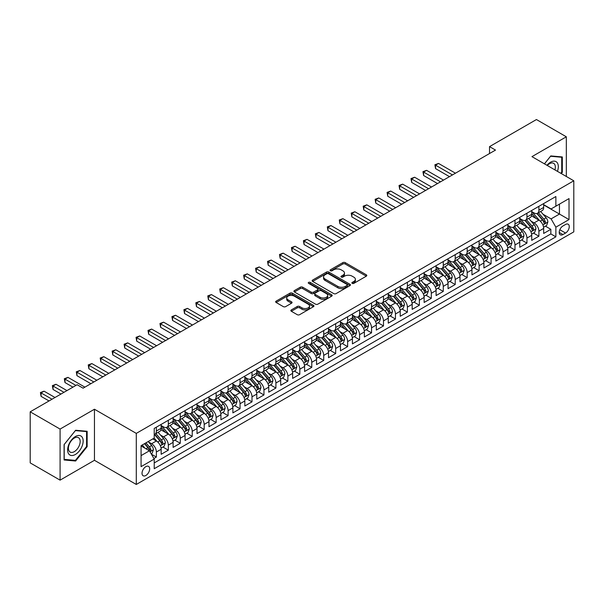 <?xml version="1.0" encoding="UTF-8"?>
<svg xmlns="http://www.w3.org/2000/svg" width="604" height="604" viewBox="0 0 604 604"><rect width="100%" height="100%" fill="white"/><g stroke="black" fill="none" stroke-linecap="round" stroke-linejoin="round"><path stroke-width="0.91" d="M352.207 283.367A1.163 0.672 0 0 0 353.853 283.367L366.318 276.171A1.661 0.959 0 0 0 366.802 275.492A1.661 0.959 0 0 0 366.318 274.812L345.201 262.619A1.661 0.959 0 0 0 342.853 262.619L330.388 269.822A1.163 0.672 0 0 0 330.048 270.298A1.163 0.672 0 0 0 330.388 270.766A1.163 0.672 0 0 0 332.026 270.766L333.642 269.837A5.308 3.065 0 0 1 341.154 269.837L342.913 270.856A5.308 3.065 0 0 1 344.469 273.023A5.308 3.065 0 0 1 342.913 275.19L341.298 276.119A1.163 0.672 0 0 0 340.958 276.594A1.163 0.672 0 0 0 341.298 277.07A1.163 0.672 0 0 0 342.944 277.07L344.552 276.134A5.308 3.065 0 0 1 352.064 276.134L353.823 277.153A5.308 3.065 0 0 1 355.378 279.32A5.308 3.065 0 0 1 353.823 281.487L352.207 282.423A1.163 0.672 0 0 0 351.868 282.891A1.163 0.672 0 0 0 352.207 283.367L352.207 282.423M145.851 475.484A5.413 3.126 120 0 0 149.384 470.72A5.413 3.126 120 0 0 148.561 466.386A5.413 3.126 120 0 0 145.851 466.65A5.413 3.126 120 0 0 142.317 471.422A5.413 3.126 120 0 0 143.148 475.756A5.413 3.126 120 0 0 145.851 475.484M291.339 309.905A1.661 0.959 0 0 0 290.856 310.584A1.661 0.959 0 0 0 291.339 311.264L297.266 314.684A1.661 0.959 0 0 0 299.614 314.684L313.461 306.689A1.661 0.959 0 0 0 313.944 306.009A1.661 0.959 0 0 0 313.461 305.337L292.336 293.144A1.661 0.959 0 0 0 289.995 293.144L276.149 301.132A1.661 0.959 0 0 0 275.658 301.811A1.661 0.959 0 0 0 276.149 302.491L283.306 306.621A1.661 0.959 0 0 0 285.654 306.621L291.573 303.2A1.661 0.959 0 0 0 292.064 302.521A1.661 0.959 0 0 0 291.573 301.849L288.025 299.795A4.439 2.559 0 0 1 286.726 297.983A4.439 2.559 0 0 1 289.467 295.613A4.439 2.559 0 0 1 294.307 296.171L308.206 304.197A4.439 2.559 0 0 1 309.512 306.009A4.439 2.559 0 0 1 306.772 308.38A4.439 2.559 0 0 1 301.932 307.821L299.614 306.485A1.661 0.959 0 0 0 297.266 306.485L291.339 309.905L291.339 311.264M94.45 409.233L60.083 429.074L30.2 411.822L30.2 462.891L60.083 480.142L94.45 460.301L136.293 484.461L136.293 433.385L94.45 409.233L94.45 460.301M566.326 176.481L566.326 136.798L531.958 156.64L573.8 180.792L136.293 433.385M566.326 136.798L536.443 119.539L489.527 146.629L489.527 153.529M30.2 411.822L77.116 384.733L83.095 388.183L495.499 150.079L489.527 146.629M333.755 293.612A1.661 0.959 0 0 0 336.103 293.612L349.95 285.624A1.661 0.959 0 0 0 350.441 284.945A1.661 0.959 0 0 0 349.95 284.265L328.833 272.072A1.661 0.959 0 0 0 326.485 272.072L312.638 280.067A1.661 0.959 0 0 0 312.155 280.747A1.661 0.959 0 0 0 312.638 281.419L333.755 293.612M309.052 283.616A1.163 0.672 0 0 1 310.229 283.782L310.229 282.4L331.709 294.797A1.661 0.959 0 0 1 332.192 295.477A1.661 0.959 0 0 1 331.709 296.156L317.863 304.152A1.661 0.959 0 0 1 315.514 304.152L294.39 291.959L294.39 290.599A1.661 0.959 0 0 0 293.906 291.279A1.661 0.959 0 0 0 294.39 291.959M294.39 290.599L300.316 287.179A1.661 0.959 0 0 1 302.664 287.179L311.234 292.125A1.661 0.959 0 0 0 313.574 292.125L317.508 289.852A1.661 0.959 0 0 0 317.991 289.18A1.661 0.959 0 0 0 317.508 288.501L308.591 283.351A1.163 0.672 0 0 1 308.251 282.876A1.163 0.672 0 0 1 308.969 282.257A1.163 0.672 0 0 1 310.229 282.4M153.892 458.489L156.376 457.062L151.415 454.193M148.592 442.007L151.589 443.736A6.765 3.903 60 0 1 156.376 452.019L161.155 449.263L161.155 454.299L168.327 450.161L162.884 447.02M160.543 435.106L163.548 436.835A6.765 3.903 60 0 1 168.327 445.118L173.106 442.362L173.106 447.398L180.279 443.253L174.843 440.12M172.495 428.206L175.5 429.935A6.765 3.903 60 0 1 180.279 438.217L185.058 435.454L185.058 440.497L192.231 436.352L186.795 433.211M184.454 421.305L187.451 423.034A6.765 3.903 60 0 1 192.231 431.316L197.017 428.553L197.017 433.596L204.19 429.452L198.746 426.311M196.406 414.397L199.403 416.133A6.765 3.903 60 0 1 204.19 424.416L208.969 421.652L208.969 426.696L216.141 422.551L210.705 419.41M208.357 407.496L211.362 409.233A6.765 3.903 60 0 1 216.141 417.515L220.921 414.752L220.921 419.788L228.093 415.65L222.657 412.509M220.309 400.595L223.314 402.332A6.765 3.903 60 0 1 228.093 410.614L232.88 407.851L232.88 412.887L240.052 408.749L234.609 405.609M232.268 393.695L235.266 395.431A6.765 3.903 60 0 1 240.052 403.714L244.831 400.95L244.831 405.986L252.004 401.849L246.56 398.708M244.22 386.794L247.225 388.531A6.765 3.903 60 0 1 252.004 396.813L256.783 394.05L256.783 399.085L263.956 394.948L258.52 391.807M256.172 379.893L259.176 381.622A6.765 3.903 60 0 1 263.956 389.905L268.742 387.149L268.742 392.185L275.907 388.047L270.471 384.907M268.131 372.993L271.128 374.722A6.765 3.903 60 0 1 275.907 383.004L280.694 380.248L280.694 385.284L287.866 381.147L282.423 378.006M280.082 366.092L283.08 367.821A6.765 3.903 60 0 1 287.866 376.103L292.646 373.348L292.646 378.383L299.818 374.238L294.382 371.098M292.034 359.191L295.039 360.92A6.765 3.903 60 0 1 299.818 369.203L304.597 366.439L304.597 371.483L311.77 367.338L306.334 364.197M303.986 352.291L306.991 354.019A6.765 3.903 60 0 1 311.77 362.302L316.556 359.539L316.556 364.582L323.729 360.437L318.285 357.296M315.945 345.382L318.942 347.119A6.765 3.903 60 0 1 323.729 355.401L328.508 352.638L328.508 357.681L335.681 353.536L330.245 350.396M327.897 338.482L330.901 340.218A6.765 3.903 60 0 1 335.681 348.5L340.46 345.737L340.46 350.773L347.632 346.636L342.196 343.495M339.848 331.581L342.853 333.317A6.765 3.903 60 0 1 347.632 341.6L352.419 338.836L352.419 343.872L359.584 339.735L354.148 336.594M351.807 324.68L354.805 326.417A6.765 3.903 60 0 1 359.584 334.699L364.371 331.936L364.371 336.972L371.543 332.834L366.099 329.693M363.759 317.779L366.756 319.516A6.765 3.903 60 0 1 371.543 327.791L376.322 325.035L376.322 330.071L383.495 325.933L378.059 322.793M375.711 310.879L378.716 312.608A6.765 3.903 60 0 1 383.495 320.89L388.274 318.134L388.274 323.17L395.446 319.033L390.01 315.892M387.67 303.978L390.667 305.707A6.765 3.903 60 0 1 395.446 313.989L400.233 311.234L400.233 316.269L407.406 312.125L401.962 308.991M399.621 297.077L402.619 298.806A6.765 3.903 60 0 1 407.406 307.089L412.185 304.333L412.185 309.369L419.357 305.224L413.921 302.083M411.573 290.177L414.578 291.906A6.765 3.903 60 0 1 419.357 300.188L424.136 297.425L424.136 302.468L431.309 298.323L425.873 295.182M423.525 283.276L426.53 285.005A6.765 3.903 60 0 1 431.309 293.287L436.096 290.524L436.096 295.567L443.268 291.422L437.825 288.282M435.484 276.368L438.481 278.104A6.765 3.903 60 0 1 443.268 286.387L448.047 283.623L448.047 288.667L455.22 284.522L449.776 281.381M447.436 269.467L450.433 271.204A6.765 3.903 60 0 1 455.22 279.486L459.999 276.723L459.999 281.758L467.171 277.621L461.735 274.48M459.387 262.566L462.392 264.303A6.765 3.903 60 0 1 467.171 272.585L471.951 269.822L471.951 274.858L479.123 270.72L473.687 267.58M471.346 255.666L474.344 257.402A6.765 3.903 60 0 1 479.123 265.684L483.91 262.921L483.91 267.957L491.082 263.82L485.639 260.679M483.298 248.765L486.296 250.501A6.765 3.903 60 0 1 491.082 258.776L495.861 256.021L495.861 261.056L503.034 256.919L497.598 253.778M495.25 241.864L498.255 243.593A6.765 3.903 60 0 1 503.034 251.876L507.813 249.12L507.813 254.156L514.986 250.018L509.549 246.877M507.201 234.964L510.206 236.692A6.765 3.903 60 0 1 514.986 244.975L519.772 242.219L519.772 247.255L526.945 243.11L521.501 239.977M519.161 228.063L522.158 229.792A6.765 3.903 60 0 1 526.945 238.074L531.724 235.318L531.724 240.354L538.896 236.209L538.896 231.173A6.765 3.903 -120 0 0 534.11 222.891L531.112 221.162M533.453 233.069L538.896 236.209M161.155 449.263A6.765 3.903 -120 0 0 156.376 440.98L152.789 438.912M173.106 442.362A6.765 3.903 -120 0 0 168.327 434.08L160.936 429.806M185.058 435.454A6.765 3.903 -120 0 0 180.279 427.179L172.887 422.906M197.017 428.553A6.765 3.903 -120 0 0 192.231 420.271L184.839 416.005M208.969 421.652A6.765 3.903 -120 0 0 204.19 413.37L196.798 409.104M220.921 414.752A6.765 3.903 -120 0 0 216.141 406.469L208.75 402.204M232.88 407.851A6.765 3.903 -120 0 0 228.093 399.569L220.702 395.303M244.831 400.95A6.765 3.903 -120 0 0 240.052 392.668L232.653 388.402M256.783 394.05A6.765 3.903 -120 0 0 252.004 385.767L244.612 381.502M268.742 387.149A6.765 3.903 -120 0 0 263.956 378.867L256.564 374.601M280.694 380.248A6.765 3.903 -120 0 0 275.907 371.966L268.516 367.693M292.646 373.348A6.765 3.903 -120 0 0 287.866 365.065L280.475 360.792M304.597 366.439A6.765 3.903 -120 0 0 299.818 358.164L292.427 353.891M316.556 359.539A6.765 3.903 -120 0 0 311.77 351.256L304.378 346.99M328.508 352.638A6.765 3.903 -120 0 0 323.729 344.356L316.33 340.09M340.46 345.737A6.765 3.903 -120 0 0 335.681 337.455L328.289 333.189M352.419 338.836A6.765 3.903 -120 0 0 347.632 330.554L340.241 326.288M364.371 331.936A6.765 3.903 -120 0 0 359.584 323.653L352.192 319.388M376.322 325.035A6.765 3.903 -120 0 0 371.543 316.753L364.152 312.487M388.274 318.134A6.765 3.903 -120 0 0 383.495 309.852L376.103 305.579M400.233 311.234A6.765 3.903 -120 0 0 395.446 302.951L388.055 298.678M412.185 304.333A6.765 3.903 -120 0 0 407.406 296.051L400.007 291.777M424.136 297.425A6.765 3.903 -120 0 0 419.357 289.142L411.966 284.877M436.096 290.524A6.765 3.903 -120 0 0 431.309 282.242L423.917 277.976M448.047 283.623A6.765 3.903 -120 0 0 443.268 275.341L435.869 271.075M459.999 276.723A6.765 3.903 -120 0 0 455.22 268.44L447.828 264.174M471.951 269.822A6.765 3.903 -120 0 0 467.171 261.54L459.78 257.274M483.91 262.921A6.765 3.903 -120 0 0 479.123 254.639L471.732 250.373M495.861 256.021A6.765 3.903 -120 0 0 491.082 247.738L483.683 243.472M507.813 249.12A6.765 3.903 -120 0 0 503.034 240.837L495.642 236.564M519.772 242.219A6.765 3.903 -120 0 0 514.986 233.937L507.594 229.663M531.724 235.318A6.765 3.903 -120 0 0 526.945 227.036L519.546 222.763M565.555 224.477L562.92 225.994A5.24 3.028 120 0 0 559.5 230.615A5.24 3.028 120 0 0 560.301 234.813A5.24 3.028 120 0 0 562.92 234.556L565.555 233.038A5.24 3.028 120 0 0 568.976 228.418A5.24 3.028 120 0 0 568.175 224.22A5.24 3.028 120 0 0 565.555 224.477M136.293 484.461L573.8 231.861L573.8 180.792M141.072 455.612L149.437 450.78L154.224 459.063L154.224 468.719L555.869 236.836L555.869 227.172L551.09 218.89L543.064 214.254M154.224 459.063L141.072 466.65L141.072 445.669L154.224 438.081L154.224 428.417L555.869 196.526L555.869 206.191L569.021 198.595L569.021 219.577L555.869 227.172M161.155 425.518L163.548 426.9A6.765 3.903 60 0 0 166.923 427.232L171.71 424.476A6.765 3.903 -120 0 0 173.106 421.381L173.106 417.515M173.106 418.617L175.5 419.999A6.765 3.903 60 0 0 178.882 420.331L183.661 417.575A6.765 3.903 -120 0 0 185.058 414.48L185.058 410.614M185.058 411.717L187.451 413.098A6.765 3.903 60 0 0 190.834 413.43L195.613 410.667A6.765 3.903 -120 0 0 197.017 407.572L197.017 403.714M197.017 404.816L199.403 406.198A6.765 3.903 60 0 0 202.785 406.53L207.572 403.766A6.765 3.903 -120 0 0 208.969 400.671L208.969 396.805M208.969 397.915L211.362 399.297A6.765 3.903 60 0 0 214.745 399.629L219.524 396.866A6.765 3.903 -120 0 0 220.921 393.77L220.921 389.905M220.921 391.014L223.314 392.389A6.765 3.903 60 0 0 226.696 392.728L231.475 389.965A6.765 3.903 -120 0 0 232.88 386.87L232.88 383.004M232.88 384.114L235.266 385.488A6.765 3.903 60 0 0 238.648 385.828L243.427 383.064A6.765 3.903 -120 0 0 244.831 379.969L244.831 376.103M244.831 377.206L247.225 378.587A6.765 3.903 60 0 0 250.6 378.927L255.386 376.164A6.765 3.903 -120 0 0 256.783 373.068L256.783 369.203M256.783 370.305L259.176 371.687A6.765 3.903 60 0 0 262.559 372.026L267.338 369.263A6.765 3.903 -120 0 0 268.742 366.167L268.742 362.302M268.742 363.404L271.128 364.786A6.765 3.903 60 0 0 274.51 365.118L279.29 362.362A6.765 3.903 -120 0 0 280.694 359.267L280.694 355.401M280.694 356.503L283.08 357.885A6.765 3.903 60 0 0 286.462 358.217L291.249 355.462A6.765 3.903 -120 0 0 292.646 352.366L292.646 348.5M292.646 349.603L295.039 350.984A6.765 3.903 60 0 0 298.421 351.317L303.2 348.561A6.765 3.903 -120 0 0 304.597 345.465L304.597 341.6M304.597 342.702L306.991 344.084A6.765 3.903 60 0 0 310.373 344.416L315.152 341.653A6.765 3.903 -120 0 0 316.556 338.557L316.556 334.699M316.556 335.801L318.942 337.183A6.765 3.903 60 0 0 322.325 337.515L327.104 334.752A6.765 3.903 -120 0 0 328.508 331.656L328.508 327.791M328.508 328.901L330.901 330.282A6.765 3.903 60 0 0 334.276 330.614L339.063 327.851A6.765 3.903 -120 0 0 340.46 324.756L340.46 320.89M340.46 322L342.853 323.374A6.765 3.903 60 0 0 346.235 323.714L351.015 320.951A6.765 3.903 -120 0 0 352.419 317.855L352.419 313.989M352.419 315.099L354.805 316.473A6.765 3.903 60 0 0 358.187 316.813L362.966 314.05A6.765 3.903 -120 0 0 364.371 310.954L364.371 307.089M364.371 308.191L366.756 309.573A6.765 3.903 60 0 0 370.139 309.912L374.925 307.149A6.765 3.903 -120 0 0 376.322 304.054L376.322 300.188M376.322 301.29L378.716 302.672A6.765 3.903 60 0 0 382.098 303.004L386.877 300.248A6.765 3.903 -120 0 0 388.274 297.153L388.274 293.287M388.274 294.39L390.667 295.771A6.765 3.903 60 0 0 394.05 296.103L398.829 293.348A6.765 3.903 -120 0 0 400.233 290.252L400.233 286.387M400.233 287.489L402.619 288.871A6.765 3.903 60 0 0 406.001 289.203L410.78 286.447A6.765 3.903 -120 0 0 412.185 283.351L412.185 279.486M412.185 280.588L414.578 281.97A6.765 3.903 60 0 0 417.953 282.302L422.74 279.546A6.765 3.903 -120 0 0 424.136 276.451L424.136 272.585M424.136 273.688L426.53 275.069A6.765 3.903 60 0 0 429.912 275.401L434.691 272.638A6.765 3.903 -120 0 0 436.096 269.543L436.096 265.677M436.096 266.787L438.481 268.168A6.765 3.903 60 0 0 441.864 268.501L446.643 265.737A6.765 3.903 -120 0 0 448.047 262.642L448.047 258.776M448.047 259.886L450.433 261.26A6.765 3.903 60 0 0 453.815 261.6L458.602 258.837A6.765 3.903 -120 0 0 459.999 255.741L459.999 251.876M459.999 252.985L462.392 254.359A6.765 3.903 60 0 0 465.775 254.699L470.554 251.936A6.765 3.903 -120 0 0 471.951 248.84L471.951 244.975M471.951 246.077L474.344 247.459A6.765 3.903 60 0 0 477.726 247.799L482.505 245.035A6.765 3.903 -120 0 0 483.91 241.94L483.91 238.074M483.91 239.176L486.296 240.558A6.765 3.903 60 0 0 489.678 240.898L494.457 238.135A6.765 3.903 -120 0 0 495.861 235.039L495.861 231.173M495.861 232.276L498.255 233.657A6.765 3.903 60 0 0 501.63 233.99L506.416 231.234A6.765 3.903 -120 0 0 507.813 228.138L507.813 224.273M507.813 225.375L510.206 226.757A6.765 3.903 60 0 0 513.589 227.089L518.368 224.333A6.765 3.903 -120 0 0 519.772 221.238L519.772 217.372M519.772 218.474L522.158 219.856A6.765 3.903 60 0 0 525.54 220.188L530.32 217.432A6.765 3.903 -120 0 0 531.724 214.337L531.724 210.471M154.224 462.928L550.848 233.937L550.848 229.309L543.676 233.454L543.676 228.41A6.765 3.903 -120 0 0 538.896 220.128L531.505 215.862M531.724 211.574L534.11 212.955A6.765 3.903 -120 0 0 537.492 213.287A6.765 3.903 -120 0 0 538.896 210.192L538.896 206.326M537.492 213.287L542.279 210.524A6.765 3.903 -120 0 0 543.676 207.429L543.676 203.571M156.376 427.171L156.376 431.037A6.765 3.903 60 0 1 154.971 434.133A6.765 3.903 60 0 1 154.224 434.412M154.971 434.133L159.75 431.377A6.765 3.903 -120 0 0 161.155 428.281L161.155 424.416M168.327 420.271L168.327 424.136A6.765 3.903 60 0 1 166.923 427.232M180.279 413.37L180.279 417.236A6.765 3.903 60 0 1 178.882 420.331M192.231 406.469L192.231 410.335A6.765 3.903 60 0 1 190.834 413.43M204.19 399.569L204.19 403.434A6.765 3.903 60 0 1 202.785 406.53M216.141 392.668L216.141 396.534A6.765 3.903 60 0 1 214.745 399.629M228.093 385.767L228.093 389.633A6.765 3.903 60 0 1 226.696 392.728M240.052 378.867L240.052 382.732A6.765 3.903 60 0 1 238.648 385.828M252.004 371.966L252.004 375.831A6.765 3.903 60 0 1 250.6 378.927M263.956 365.065L263.956 368.923A6.765 3.903 60 0 1 262.559 372.026M275.907 358.157L275.907 362.022A6.765 3.903 60 0 1 274.51 365.118M287.866 351.256L287.866 355.122A6.765 3.903 60 0 1 286.462 358.217M299.818 344.356L299.818 348.221A6.765 3.903 60 0 1 298.421 351.317M311.77 337.455L311.77 341.32A6.765 3.903 60 0 1 310.373 344.416M323.729 330.554L323.729 334.42A6.765 3.903 60 0 1 322.325 337.515M335.681 323.653L335.681 327.519A6.765 3.903 60 0 1 334.276 330.614M347.632 316.753L347.632 320.618A6.765 3.903 60 0 1 346.235 323.714M359.584 309.852L359.584 313.718A6.765 3.903 60 0 1 358.187 316.813M371.543 302.951L371.543 306.817A6.765 3.903 60 0 1 370.139 309.912M383.495 296.051L383.495 299.909A6.765 3.903 60 0 1 382.098 303.004M395.446 289.142L395.446 293.008A6.765 3.903 60 0 1 394.05 296.103M407.406 282.242L407.406 286.107A6.765 3.903 60 0 1 406.001 289.203M419.357 275.341L419.357 279.207A6.765 3.903 60 0 1 417.953 282.302M431.309 268.44L431.309 272.306A6.765 3.903 60 0 1 429.912 275.401M443.268 261.54L443.268 265.405A6.765 3.903 60 0 1 441.864 268.501M455.22 254.639L455.22 258.504A6.765 3.903 60 0 1 453.815 261.6M467.171 247.738L467.171 251.604A6.765 3.903 60 0 1 465.775 254.699M479.123 240.837L479.123 244.703A6.765 3.903 60 0 1 477.726 247.799M491.082 233.937L491.082 237.802A6.765 3.903 60 0 1 489.678 240.898M503.034 227.036L503.034 230.894A6.765 3.903 60 0 1 501.63 233.99M514.986 220.128L514.986 223.993A6.765 3.903 60 0 1 513.589 227.089M526.945 213.227L526.945 217.093A6.765 3.903 60 0 1 525.54 220.188M526.945 238.074L526.945 243.11M514.986 244.975L514.986 250.018M503.034 251.876L503.034 256.919M491.082 258.776L491.082 263.82M479.123 265.684L479.123 270.72M467.171 272.585L467.171 277.621M455.22 279.486L455.22 284.522M443.268 286.387L443.268 291.422M431.309 293.287L431.309 298.323M419.357 300.188L419.357 305.224M407.406 307.089L407.406 312.125M395.446 313.989L395.446 319.033M383.495 320.89L383.495 325.933M371.543 327.791L371.543 332.834M359.584 334.699L359.584 339.735M347.632 341.6L347.632 346.636M335.681 348.5L335.681 353.536M323.729 355.401L323.729 360.437M311.77 362.302L311.77 367.338M299.818 369.203L299.818 374.238M287.866 376.103L287.866 381.147M275.907 383.004L275.907 388.047M263.956 389.905L263.956 394.948M252.004 396.813L252.004 401.849M240.052 403.714L240.052 408.749M228.093 410.614L228.093 415.65M216.141 417.515L216.141 422.551M204.19 424.416L204.19 429.452M192.231 431.316L192.231 436.352M180.279 438.217L180.279 443.253M168.327 445.118L168.327 450.161M156.376 452.019L156.376 457.062M149.437 450.78L141.072 445.948M551.09 218.89L559.455 214.058L559.455 204.122L569.021 198.595M543.676 204.945L569.021 219.577M543.676 204.673L551.09 208.954L555.869 206.191M60.083 429.074L60.083 480.142M545.412 226.168L550.848 229.309M550.848 233.937L555.869 236.836M561.32 173.59L562.324 172.336L562.324 156.949L550.788 155.923L544.431 163.835M64.092 459.984L75.621 461.018L87.157 446.666L87.157 431.286L75.621 430.259L64.092 444.604L64.092 459.984M561.728 171.989L562.324 172.336M86.561 446.326L87.157 446.666M74.405 460.316L75.621 461.018M352.676 283.533L353.823 282.868A5.308 3.065 0 0 0 355.378 280.701L355.378 279.32M344.469 273.023L344.469 274.405A5.308 3.065 0 0 1 342.913 276.572L341.758 277.236M366.296 276.187L345.201 264.001A1.661 0.959 0 0 0 342.853 264.001L330.849 270.932M349.95 284.265L349.95 285.624L328.833 273.453A1.661 0.959 0 0 0 326.485 273.453L312.661 281.434L312.638 280.067M347.021 285.42A1.163 0.672 0 0 0 347.36 284.945A1.163 0.672 0 0 0 347.021 284.469L328.478 273.763A1.163 0.672 0 0 0 326.839 273.763L325.133 274.744A5.308 3.065 0 0 0 323.578 276.919A5.308 3.065 0 0 0 325.133 279.086L337.81 286.402A5.308 3.065 0 0 0 345.314 286.402L347.021 285.42L347.021 286.794A1.163 0.672 0 0 0 347.36 286.326L347.36 284.945M323.578 276.919L323.578 278.293A5.308 3.065 0 0 0 325.133 280.467L325.133 279.086M347.021 286.794L345.314 287.783A5.308 3.065 0 0 1 337.81 287.783L325.133 280.467M294.412 291.966L300.316 288.561L300.316 287.179M317.991 289.18L317.991 290.554A1.661 0.959 0 0 1 317.508 291.234L313.574 293.506A1.661 0.959 0 0 1 311.234 293.506L302.664 288.561A1.661 0.959 0 0 0 300.316 288.561M310.229 283.782L331.687 296.164M320.12 297.259A4.439 2.559 0 0 0 324.96 297.81A4.439 2.559 0 0 0 327.693 295.447A4.439 2.559 0 0 0 326.394 293.635L321.494 290.803A1.661 0.959 0 0 0 319.154 290.803L315.22 293.076A1.661 0.959 0 0 0 314.737 293.748A1.661 0.959 0 0 0 315.22 294.427L320.12 297.259L320.12 298.633A4.439 2.559 0 0 0 324.96 299.191A4.439 2.559 0 0 0 327.693 296.821L327.693 295.447M314.737 293.748L314.737 295.13A1.661 0.959 0 0 0 315.22 295.809L315.22 294.427M320.12 298.633L315.22 295.809M309.512 306.009L309.512 307.391A4.439 2.559 0 0 1 306.772 309.761A4.439 2.559 0 0 1 301.932 309.203L299.614 307.866A1.661 0.959 0 0 0 297.266 307.866L291.362 311.271M286.726 297.983L286.726 299.365A4.439 2.559 0 0 0 288.025 301.177L288.025 299.795M291.558 303.216L288.025 301.177M313.438 306.704L292.336 294.518A1.661 0.959 0 0 0 289.995 294.518L276.171 302.498M543.577 227.232L546.665 225.443L547.858 221.993A4.477 2.59 -120 0 0 546.114 217.787L540.656 211.468M539.561 220.566L533.083 213.069A12.933 7.467 -120 0 0 531.724 211.649M536.005 218.467L532.381 214.269A10.736 6.199 -120 0 0 531.724 213.552M455.454 173.205L438.542 163.435L435.552 165.164L435.552 168.614L449.482 176.655M536.888 213.529L542.407 219.924A4.477 2.59 60 0 1 544.008 223.012C544.68 223.918 545.155 223.639 545.442 222.189A4.477 2.59 -120 0 0 543.842 219.101L538.383 212.774M537.213 213.423L543.147 220.301A2.28 1.321 60 0 1 543.721 221.192L545.442 222.189M544.008 223.012L544.332 223.548M435.552 168.614L434.895 164.779L452.471 174.926M434.895 164.779L438.542 163.435M557.439 171.347A10.985 6.342 120 0 0 550.554 162.197A10.985 6.342 120 0 0 546.952 165.292M554.925 169.898A8.32 4.802 120 0 0 553.619 163.329A8.32 4.802 120 0 0 549.459 163.744A8.32 4.802 120 0 0 547.284 165.481M544.453 163.85L550.554 156.262L561.728 157.259L561.728 172.163L560.814 173.295M560.988 156.836L561.728 157.259M82.114 446.099A10.985 6.342 120 0 0 79.267 435.484A10.985 6.342 120 0 0 68.66 444.899A10.985 6.342 120 0 0 71.499 455.514A10.985 6.342 120 0 0 82.114 446.099M79.388 445.322A8.32 4.802 120 0 0 78.452 437.666A8.32 4.802 120 0 0 69.203 444.416A8.32 4.802 120 0 0 70.139 452.071A8.32 4.802 120 0 0 79.388 445.322M64.205 459.402L64.205 444.499L75.387 430.599L86.561 431.596L86.561 446.499L75.387 460.399L64.092 459.334M85.821 431.165L86.561 431.596M531.626 234.133L534.714 232.344L535.907 228.893A4.477 2.59 -120 0 0 534.163 224.688L528.696 218.369M527.609 227.466L521.131 219.969A12.933 7.467 -120 0 0 519.772 218.55M524.053 225.368L520.429 221.17A10.736 6.199 -120 0 0 519.772 220.452M443.502 180.105L426.59 170.336L423.6 172.065L423.6 175.515L437.522 183.556M524.929 220.43L530.455 226.832A4.477 2.59 60 0 1 532.056 229.913C532.728 230.819 533.204 230.539 533.491 229.09A4.477 2.59 -120 0 0 531.89 226.002L526.431 219.675M525.254 220.332L531.195 227.202A2.28 1.321 60 0 1 531.769 228.093L533.491 229.09M532.056 229.913L532.381 230.449M423.6 175.515L422.943 171.679L440.512 181.827M422.943 171.679L426.59 170.336M519.666 241.034L522.754 239.252L523.955 235.794A4.477 2.59 -120 0 0 522.211 231.589L516.745 225.269M515.65 234.375L509.172 226.87A12.933 7.467 -120 0 0 507.813 225.451M512.101 232.268L508.477 228.07A10.736 6.199 -120 0 0 507.813 227.353M431.55 187.006L414.638 177.236L411.649 178.965L411.649 182.416L425.571 190.456M512.977 227.338L518.504 233.733A4.477 2.59 60 0 1 520.097 236.813C520.769 237.719 521.252 237.44 521.531 235.99A4.477 2.59 -120 0 0 519.938 232.902L514.472 226.576M513.302 227.232L519.236 234.103A2.28 1.321 60 0 1 519.81 234.994L521.531 235.99M520.097 236.813L520.421 237.349M411.649 182.416L410.992 178.588L428.561 188.727M410.992 178.588L414.638 177.236M507.715 247.934L510.803 246.153L511.996 242.702A4.477 2.59 -120 0 0 510.252 238.489L504.793 232.17M503.698 241.275L497.22 233.771A12.933 7.467 -120 0 0 495.861 232.351M500.142 239.169L496.526 234.971A10.736 6.199 -120 0 0 495.861 234.254M419.599 193.907L402.679 184.137L399.689 185.866L399.689 189.316L413.619 197.357M501.026 234.239L506.545 240.634A4.477 2.59 60 0 1 508.145 243.722C508.817 244.62 509.3 244.341 509.58 242.891A4.477 2.59 -120 0 0 507.979 239.803L502.52 233.484M501.35 234.133L507.284 241.004A2.28 1.321 60 0 1 507.858 241.894L509.58 242.891M508.145 243.722L508.47 244.25M399.689 189.316L399.033 185.488L416.609 195.628M399.033 185.488L402.679 184.137M495.763 254.835L498.851 253.053L500.044 249.603A4.477 2.59 -120 0 0 498.3 245.398L492.841 239.071M491.747 248.176L485.269 240.671A12.933 7.467 -120 0 0 483.91 239.252M488.191 246.07L484.567 241.872A10.736 6.199 -120 0 0 483.91 241.155M407.64 200.807L390.728 191.045L387.738 192.767L387.738 196.217L401.668 204.258M489.066 241.139L494.593 247.534A4.477 2.59 60 0 1 496.194 250.622C496.865 251.521 497.341 251.241 497.628 249.792A4.477 2.59 -120 0 0 496.027 246.704L490.569 240.384M489.399 241.034L495.333 247.904A2.28 1.321 60 0 1 495.907 248.795L497.628 249.792M496.194 250.622L496.518 251.151M387.738 196.217L387.081 192.389L404.65 202.529M387.081 192.389L390.728 191.045M483.804 261.736L486.892 259.954L488.092 256.504A4.477 2.59 -120 0 0 486.348 252.298L480.882 245.971M479.787 255.077L473.309 247.58A12.933 7.467 -120 0 0 471.951 246.153M476.239 252.97L472.615 248.78A10.736 6.199 -120 0 0 471.951 248.055M395.688 207.708L378.776 197.946L375.786 199.667L375.786 203.118L389.708 211.158M477.115 248.04L482.641 254.435A4.477 2.59 60 0 1 484.234 257.523C484.914 258.421 485.389 258.15 485.669 256.692A4.477 2.59 -120 0 0 484.076 253.604L478.61 247.285M477.439 247.934L483.374 254.805A2.28 1.321 60 0 1 483.955 255.703L485.669 256.692M484.234 257.523L484.567 258.051M375.786 203.118L375.129 199.29L392.698 209.437M375.129 199.29L378.776 197.946M471.852 268.637L474.94 266.855L476.133 263.404A4.477 2.59 -120 0 0 474.389 259.199L468.93 252.872M467.836 261.977L461.358 254.48A12.933 7.467 -120 0 0 459.999 253.053M464.287 259.871L460.663 255.681A10.736 6.199 -120 0 0 459.999 254.956M383.736 214.609L366.817 204.847L363.834 206.568L363.834 210.018L377.757 218.059M465.163 254.941L470.69 261.336A4.477 2.59 60 0 1 472.283 264.424C472.955 265.322 473.438 265.05 473.717 263.593A4.477 2.59 -120 0 0 472.124 260.505L466.658 254.186M465.488 254.835L471.422 261.706A2.28 1.321 60 0 1 471.996 262.604L473.717 263.593M472.283 264.424L472.607 264.952M363.834 210.018L363.17 206.191L380.747 216.338M363.17 206.191L366.817 204.847M459.901 275.537L462.989 273.755L464.182 270.305A4.477 2.59 -120 0 0 462.438 266.1L456.979 259.773M455.884 268.878L449.406 261.381A12.933 7.467 -120 0 0 448.047 259.954M452.328 266.772L448.704 262.581A10.736 6.199 -120 0 0 448.047 261.857M371.777 221.509L354.865 211.747L351.875 213.469L351.875 216.919L365.805 224.96M453.211 261.842L458.73 268.236A4.477 2.59 60 0 1 460.331 271.324C461.003 272.223 461.479 271.951 461.766 270.494A4.477 2.59 -120 0 0 460.165 267.413L454.706 261.087M453.536 261.736L459.47 268.606A2.28 1.321 60 0 1 460.044 269.505L461.766 270.494M460.331 271.324L460.656 271.853M351.875 216.919L351.218 213.091L368.795 223.238M351.218 213.091L354.865 211.747M447.949 282.438L451.037 280.656L452.23 277.206A4.477 2.59 -120 0 0 450.486 273L445.02 266.674M443.925 275.779L437.455 268.282A12.933 7.467 -120 0 0 436.096 266.862M440.376 273.672L436.752 269.482A10.736 6.199 -120 0 0 436.096 268.757M359.825 228.41L342.913 218.648L339.924 220.369L339.924 223.827L353.846 231.861M441.252 268.742L446.779 275.137A4.477 2.59 60 0 1 448.379 278.225C449.051 279.123 449.527 278.852 449.814 277.395A4.477 2.59 -120 0 0 448.213 274.314L442.755 267.987M441.577 268.637L447.519 275.515A2.28 1.321 60 0 1 448.093 276.406L449.814 277.395M448.379 278.225L448.704 278.754M339.924 223.827L339.267 219.992L356.836 230.139M339.267 219.992L342.913 218.648M435.99 289.339L439.078 287.557L440.278 284.106A4.477 2.59 -120 0 0 438.534 279.901L433.068 273.574M431.973 282.68L425.495 275.182A12.933 7.467 -120 0 0 424.136 273.763M428.425 280.581L424.801 276.383A10.736 6.199 -120 0 0 424.136 275.658M347.874 235.311L330.962 225.549L327.972 227.278L327.972 230.728L341.894 238.769M429.301 275.643L434.827 282.038A4.477 2.59 60 0 1 436.42 285.126C437.092 286.024 437.575 285.752 437.855 284.295A4.477 2.59 -120 0 0 436.262 281.215L430.795 274.888M429.625 275.537L435.559 282.415A2.28 1.321 60 0 1 436.133 283.306L437.855 284.295M436.42 285.126L436.745 285.662M327.972 230.728L327.315 226.893L344.884 237.04M327.315 226.893L330.962 225.549M424.038 296.247L427.126 294.458L428.319 291.007A4.477 2.59 -120 0 0 426.575 286.802L421.116 280.483M420.022 289.58L413.544 282.083A12.933 7.467 -120 0 0 412.185 280.664M416.466 287.481L412.849 283.284A10.736 6.199 -120 0 0 412.185 282.566M335.922 242.219L319.003 232.449L316.013 234.178L316.013 237.629L329.943 245.669M417.349 282.544L422.868 288.946A4.477 2.59 60 0 1 424.469 292.026C425.141 292.932 425.616 292.653 425.903 291.204A4.477 2.59 -120 0 0 424.302 288.116L418.844 281.789M417.674 282.446L423.608 289.316A2.28 1.321 60 0 1 424.182 290.207L425.903 291.204M424.469 292.026L424.793 292.562M316.013 237.629L315.356 233.793L332.932 243.941M315.356 233.793L319.003 232.449M412.087 303.148L415.174 301.358L416.367 297.908A4.477 2.59 -120 0 0 414.623 293.703L409.165 287.383M408.07 296.481L401.592 288.984A12.933 7.467 -120 0 0 400.233 287.564M404.514 294.382L400.89 290.184A10.736 6.199 -120 0 0 400.233 289.467M323.963 249.12L307.051 239.35L304.061 241.079L304.061 244.529L317.991 252.57M405.39 289.444L410.916 295.847A4.477 2.59 60 0 1 412.517 298.927C413.189 299.833 413.664 299.554 413.951 298.104A4.477 2.59 -120 0 0 412.351 295.016L406.892 288.689M405.714 289.346L411.656 296.217A2.28 1.321 60 0 1 412.23 297.108L413.951 298.104M412.517 298.927L412.842 299.463M304.061 244.529L303.404 240.702L320.973 250.841M303.404 240.702L307.051 239.35M400.127 310.048L403.215 308.267L404.416 304.809A4.477 2.59 -120 0 0 402.672 300.603L397.206 294.284M396.111 303.389L389.633 295.885A12.933 7.467 -120 0 0 388.274 294.465M392.562 301.283L388.938 297.085A10.736 6.199 -120 0 0 388.274 296.368M312.011 256.021L295.099 246.251L292.109 247.98L292.109 251.43L306.032 259.471M393.438 296.353L398.965 302.747A4.477 2.59 60 0 1 400.558 305.828C401.237 306.734 401.713 306.454 401.992 305.005A4.477 2.59 -120 0 0 400.399 301.917L394.933 295.59M393.763 296.247L399.697 303.117A2.28 1.321 60 0 1 400.278 304.008L401.992 305.005M400.558 305.828L400.89 306.364M292.109 251.43L291.453 247.602L309.022 257.742M291.453 247.602L295.099 246.251M388.176 316.949L391.264 315.167L392.457 311.717A4.477 2.59 -120 0 0 390.712 307.504L385.254 301.185M384.159 310.29L377.681 302.785A12.933 7.467 -120 0 0 376.322 301.366M380.611 308.183L376.987 303.986A10.736 6.199 -120 0 0 376.322 303.268M300.06 262.921L283.14 253.151L280.158 254.88L280.158 258.331L294.08 266.372M381.486 303.253L387.013 309.648A4.477 2.59 60 0 1 388.606 312.736C389.278 313.635 389.761 313.355 390.041 311.906A4.477 2.59 -120 0 0 388.447 308.818L382.981 302.498M381.811 303.148L387.745 310.018A2.28 1.321 60 0 1 388.319 310.909L390.041 311.906M388.606 312.736L388.931 313.265M280.158 258.331L279.493 254.503L297.07 264.643M279.493 254.503L283.14 253.151M376.224 323.85L379.312 322.068L380.505 318.618A4.477 2.59 -120 0 0 378.761 314.412L373.302 308.085M372.207 317.191L365.73 309.693A12.933 7.467 -120 0 0 364.371 308.267M368.651 315.084L365.027 310.886A10.736 6.199 -120 0 0 364.371 310.169M288.1 269.822L271.188 260.06L268.199 261.781L268.199 265.231L282.128 273.272M369.535 310.154L375.054 316.549A4.477 2.59 60 0 1 376.654 319.637C377.326 320.535 377.802 320.256 378.089 318.806A4.477 2.59 -120 0 0 376.488 315.718L371.03 309.399M369.859 310.048L375.794 316.919A2.28 1.321 60 0 1 376.368 317.81L378.089 318.806M376.654 319.637L376.979 320.165M268.199 265.231L267.542 261.404L285.118 271.551M267.542 261.404L271.188 260.06M364.265 330.75L367.36 328.969L368.553 325.518A4.477 2.59 -120 0 0 366.809 321.313L361.343 314.986M360.248 324.091L353.778 316.594A12.933 7.467 -120 0 0 352.419 315.167M356.7 321.985L353.076 317.795A10.736 6.199 -120 0 0 352.419 317.07M276.149 276.723L259.237 266.96L256.247 268.682L256.247 272.132L270.169 280.173M357.576 317.055L363.102 323.45A4.477 2.59 60 0 1 364.703 326.538C365.375 327.436 365.85 327.164 366.137 325.707A4.477 2.59 -120 0 0 364.537 322.619L359.078 316.3M357.9 316.949L363.842 323.82A2.28 1.321 60 0 1 364.416 324.718L366.137 325.707M364.703 326.538L365.027 327.066M256.247 272.132L255.59 268.304L273.159 278.452M255.59 268.304L259.237 266.96M352.313 337.651L355.401 335.869L356.602 332.419A4.477 2.59 -120 0 0 354.858 328.214L349.391 321.887M348.297 330.992L341.819 323.495A12.933 7.467 -120 0 0 340.46 322.068M344.748 328.886L341.124 324.695A10.736 6.199 -120 0 0 340.46 323.971M264.197 283.623L247.285 273.861L244.295 275.583L244.295 279.033L258.218 287.074M345.624 323.955L351.151 330.35A4.477 2.59 60 0 1 352.744 333.438C353.416 334.337 353.899 334.065 354.178 332.608A4.477 2.59 -120 0 0 352.585 329.52L347.119 323.2M345.949 323.85L351.883 330.72A2.28 1.321 60 0 1 352.457 331.619L354.178 332.608M352.744 333.438L353.068 333.967M244.295 279.033L243.638 275.205L261.207 285.352M243.638 275.205L247.285 273.861M340.362 344.552L343.45 342.77L344.642 339.32A4.477 2.59 -120 0 0 342.898 335.114L337.44 328.787M336.345 337.893L329.867 330.396A12.933 7.467 -120 0 0 328.508 328.976M332.789 335.786L329.172 331.596A10.736 6.199 -120 0 0 328.508 330.871M252.246 290.524L235.326 280.762L232.336 282.483L232.336 285.934L246.266 293.974M333.672 330.856L339.191 337.251A4.477 2.59 60 0 1 340.792 340.339C341.464 341.237 341.94 340.966 342.226 339.508A4.477 2.59 -120 0 0 340.626 336.428L335.167 330.101M333.997 330.75L339.931 337.628A2.28 1.321 60 0 1 340.505 338.519L342.226 339.508M340.792 340.339L341.117 340.867M232.336 285.934L231.679 282.106L249.256 292.253M231.679 282.106L235.326 280.762M328.41 351.452L331.498 349.671L332.691 346.22A4.477 2.59 -120 0 0 330.947 342.015L325.488 335.688M324.393 344.793L317.915 337.296A12.933 7.467 -120 0 0 316.556 335.877M320.837 342.687L317.213 338.497A10.736 6.199 -120 0 0 316.556 337.772M240.286 297.425L223.374 287.663L220.384 289.392L220.384 292.842L234.314 300.875M321.713 337.757L327.24 344.152A4.477 2.59 60 0 1 328.84 347.24C329.512 348.138 329.988 347.866 330.275 346.409A4.477 2.59 -120 0 0 328.674 343.329L323.216 337.002M322.038 337.651L327.98 344.529A2.28 1.321 60 0 1 328.553 345.42L330.275 346.409M328.84 347.24L329.165 347.768M220.384 292.842L219.728 289.006L237.297 299.154M219.728 289.006L223.374 287.663M316.451 358.361L319.539 356.571L320.739 353.121A4.477 2.59 -120 0 0 318.995 348.916L313.529 342.596M312.434 351.694L305.956 344.197A12.933 7.467 -120 0 0 304.597 342.778M308.886 349.595L305.262 345.397A10.736 6.199 -120 0 0 304.597 344.673M228.335 304.325L211.423 294.563L208.433 296.292L208.433 299.743L222.355 307.783M309.761 344.658L315.288 351.052A4.477 2.59 60 0 1 316.881 354.14C317.561 355.046 318.036 354.767 318.316 353.31A4.477 2.59 -120 0 0 316.723 350.229L311.256 343.902M310.086 344.552L316.02 351.43A2.28 1.321 60 0 1 316.602 352.321L318.316 353.31M316.881 354.14L317.213 354.676M208.433 299.743L207.776 295.907L225.345 306.054M207.776 295.907L211.423 294.563M304.499 365.261L307.587 363.472L308.78 360.022A4.477 2.59 -120 0 0 307.036 355.816L301.577 349.497M300.482 358.595L294.005 351.098A12.933 7.467 -120 0 0 292.646 349.678M296.934 356.496L293.31 352.298A10.736 6.199 -120 0 0 292.646 351.581M216.383 311.234L199.463 301.464L196.481 303.193L196.481 306.643L210.403 314.684M297.81 351.558L303.336 357.961A4.477 2.59 60 0 1 304.929 361.041C305.601 361.947 306.085 361.668 306.364 360.218A4.477 2.59 -120 0 0 304.771 357.13L299.305 350.803M298.134 351.46L304.069 358.331A2.28 1.321 60 0 1 304.642 359.221L306.364 360.218M304.929 361.041L305.254 361.577M196.481 306.643L195.817 302.808L213.393 312.955M195.817 302.808L199.463 301.464M292.547 372.162L295.635 370.373L296.828 366.922A4.477 2.59 -120 0 0 295.084 362.717L289.626 356.398M288.531 365.503L282.053 357.998A12.933 7.467 -120 0 0 280.694 356.579M284.975 363.397L281.351 359.199A10.736 6.199 -120 0 0 280.694 358.482M204.424 318.134L187.512 308.365L184.522 310.094L184.522 313.544L198.452 321.585M285.858 358.459L291.377 364.861A4.477 2.59 60 0 1 292.978 367.942C293.65 368.848 294.125 368.568 294.412 367.119A4.477 2.59 -120 0 0 292.812 364.031L287.353 357.704M286.183 358.361L292.117 365.231A2.28 1.321 60 0 1 292.691 366.122L294.412 367.119M292.978 367.942L293.302 368.478M184.522 313.544L183.865 309.716L201.442 319.856M183.865 309.716L187.512 308.365M280.588 379.063L283.684 377.281L284.877 373.823A4.477 2.59 -120 0 0 283.133 369.618L277.666 363.298M276.572 372.404L270.101 364.899A12.933 7.467 -120 0 0 268.742 363.48M273.023 370.297L269.399 366.099A10.736 6.199 -120 0 0 268.742 365.382M192.472 325.035L175.56 315.265L172.57 316.994L172.57 320.445L186.493 328.485M273.899 365.367L279.425 371.762A4.477 2.59 60 0 1 281.026 374.842C281.698 375.748 282.174 375.469 282.461 374.019A4.477 2.59 -120 0 0 280.86 370.932L275.401 364.612M274.224 365.261L280.165 372.132A2.28 1.321 60 0 1 280.739 373.023L282.461 374.019M281.026 374.842L281.351 375.378M172.57 320.445L171.913 316.617L189.482 326.756M171.913 316.617L175.56 315.265M268.637 385.964L271.724 384.182L272.925 380.731A4.477 2.59 -120 0 0 271.181 376.519L265.715 370.199M264.62 379.304L258.142 371.8A12.933 7.467 -120 0 0 256.783 370.38M261.071 377.198L257.447 373A10.736 6.199 -120 0 0 256.783 372.283M180.52 331.936L163.601 322.166L160.619 323.895L160.619 327.345L174.541 335.386M261.947 372.268L267.474 378.663A4.477 2.59 60 0 1 269.067 381.751C269.739 382.649 270.222 382.37 270.501 380.92A4.477 2.59 -120 0 0 268.908 377.832L263.442 371.513M262.272 372.162L268.206 379.033A2.28 1.321 60 0 1 268.78 379.924L270.501 380.92M269.067 381.751L269.392 382.279M160.619 327.345L159.962 323.517L177.531 333.657M159.962 323.517L163.601 322.166M256.685 392.864L259.773 391.082L260.966 387.632A4.477 2.59 -120 0 0 259.222 383.427L253.763 377.1M252.668 386.205L246.19 378.708A12.933 7.467 -120 0 0 244.831 377.281M249.112 384.099L245.496 379.908A10.736 6.199 -120 0 0 244.831 379.184M168.561 338.836L151.649 329.074L148.66 330.796L148.66 334.246L162.589 342.287M249.996 379.169L255.515 385.563A4.477 2.59 60 0 1 257.115 388.651C257.787 389.55 258.263 389.27 258.55 387.821A4.477 2.59 -120 0 0 256.949 384.733L251.491 378.414M250.32 379.063L256.255 385.933A2.28 1.321 60 0 1 256.828 386.824L258.55 387.821M257.115 388.651L257.44 389.18M148.66 334.246L148.003 330.418L165.579 340.565M148.003 330.418L151.649 329.074M244.733 399.765L247.821 397.983L249.014 394.533A4.477 2.59 -120 0 0 247.27 390.327L241.811 384.001M240.717 393.106L234.239 385.609A12.933 7.467 -120 0 0 232.88 384.182M237.161 390.999L233.537 386.809A10.736 6.199 -120 0 0 232.88 386.084M156.61 345.737L139.698 335.975L136.708 337.696L136.708 341.147L150.638 349.188M238.036 386.069L243.563 392.464A4.477 2.59 60 0 1 245.164 395.552C245.836 396.451 246.311 396.179 246.598 394.722A4.477 2.59 -120 0 0 244.998 391.634L239.539 385.314M238.361 385.964L244.303 392.834A2.28 1.321 60 0 1 244.877 393.733L246.598 394.722M245.164 395.552L245.488 396.081M136.708 341.147L136.051 337.319L153.62 347.466M136.051 337.319L139.698 335.975M232.774 406.666L235.862 404.884L237.062 401.434A4.477 2.59 -120 0 0 235.318 397.228L229.852 390.901M228.757 400.007L222.28 392.509A12.933 7.467 -120 0 0 220.921 391.082M225.209 397.9L221.585 393.71A10.736 6.199 -120 0 0 220.921 392.985M144.658 352.638L127.746 342.876L124.756 344.597L124.756 348.047L138.678 356.088M226.085 392.97L231.611 399.365A4.477 2.59 60 0 1 233.204 402.453C233.884 403.351 234.36 403.079 234.639 401.622A4.477 2.59 -120 0 0 233.046 398.534L227.58 392.215M226.409 392.864L232.344 399.735A2.28 1.321 60 0 1 232.925 400.633L234.639 401.622M233.204 402.453L233.537 402.981M124.756 348.047L124.099 344.22L141.668 354.367M124.099 344.22L127.746 342.876M220.822 413.566L223.91 411.785L225.103 408.334A4.477 2.59 -120 0 0 223.359 404.129L217.901 397.802M216.806 406.907L210.328 399.41A12.933 7.467 -120 0 0 208.969 397.991M213.257 404.801L209.633 400.611A10.736 6.199 -120 0 0 208.969 399.886M132.706 359.539L115.787 349.776L112.805 351.498L112.805 354.948L126.727 362.989M214.133 399.871L219.66 406.266A4.477 2.59 60 0 1 221.253 409.353C221.925 410.252 222.408 409.98 222.687 408.523A4.477 2.59 -120 0 0 221.094 405.443L215.628 399.116M214.458 399.765L220.392 406.643A2.28 1.321 60 0 1 220.966 407.534L222.687 408.523M221.253 409.353L221.577 409.882M112.805 354.948L112.14 351.12L129.717 361.267M112.14 351.12L115.787 349.776M208.871 420.467L211.959 418.685L213.152 415.235A4.477 2.59 -120 0 0 211.408 411.03L205.949 404.703M204.854 413.808L198.376 406.311A12.933 7.467 -120 0 0 197.017 404.891M201.298 411.709L197.674 407.511A10.736 6.199 -120 0 0 197.017 406.786M120.747 366.439L103.835 356.677L100.845 358.406L100.845 361.856L114.775 369.89M202.181 406.771L207.701 413.166A4.477 2.59 60 0 1 209.301 416.254C209.973 417.153 210.449 416.881 210.736 415.424A4.477 2.59 -120 0 0 209.135 412.343L203.676 406.016M202.506 406.666L208.44 413.544A2.28 1.321 60 0 1 209.014 414.435L210.736 415.424M209.301 416.254L209.626 416.783M100.845 361.856L100.188 358.021L117.765 368.168M100.188 358.021L103.835 356.677M196.912 427.375L200.007 425.586L201.2 422.136A4.477 2.59 -120 0 0 199.456 417.93L193.99 411.611M192.895 420.709L186.425 413.211A12.933 7.467 -120 0 0 185.058 411.792M189.346 418.61L185.722 414.412A10.736 6.199 -120 0 0 185.058 413.695M108.795 373.348L91.883 363.578L88.894 365.307L88.894 368.757L102.816 376.798M190.222 413.672L195.749 420.067A4.477 2.59 60 0 1 197.349 423.155C198.021 424.061 198.497 423.781 198.784 422.332A4.477 2.59 -120 0 0 197.183 419.244L191.725 412.917M190.547 413.566L196.489 420.444A2.28 1.321 60 0 1 197.063 421.335L198.784 422.332M197.349 423.155L197.674 423.691M88.894 368.757L88.237 364.922L105.806 375.069M88.237 364.922L91.883 363.578M184.96 434.276L188.048 432.487L189.248 429.036A4.477 2.59 -120 0 0 187.504 424.831L182.038 418.512M180.943 427.609L174.465 420.112A12.933 7.467 -120 0 0 173.106 418.693M177.395 425.51L173.771 421.313A10.736 6.199 -120 0 0 173.106 420.595M96.844 380.248L79.924 370.478L76.942 372.207L76.942 375.658L90.864 383.699M178.271 420.573L183.797 426.975A4.477 2.59 60 0 1 185.39 430.056C186.062 430.962 186.545 430.682 186.825 429.233A4.477 2.59 -120 0 0 185.232 426.145L179.766 419.818M178.595 420.475L184.53 427.345A2.28 1.321 60 0 1 185.103 428.236L186.825 429.233M185.39 430.056L185.715 430.592M76.942 375.658L76.285 371.822L93.854 381.97M76.285 371.822L79.924 370.478M173.008 441.177L176.096 439.395L177.289 435.937A4.477 2.59 -120 0 0 175.545 431.732L170.086 425.412M168.992 434.518L162.514 427.013A12.933 7.467 -120 0 0 161.155 425.594M165.436 432.411L161.819 428.213A10.736 6.199 -120 0 0 161.155 427.496M84.885 387.149L67.973 377.379L64.983 379.108L64.983 382.558L72.933 387.149M166.319 427.481L171.838 433.876A4.477 2.59 60 0 1 173.439 436.956C174.111 437.862 174.586 437.583 174.873 436.133A4.477 2.59 -120 0 0 173.273 433.045L167.814 426.718M166.644 427.375L172.578 434.246A2.28 1.321 60 0 1 173.152 435.137L174.873 436.133M173.439 436.956L173.763 437.492M64.983 382.558L64.326 378.731L75.923 385.42M64.326 378.731L67.973 377.379M161.057 448.077L164.145 446.296L165.337 442.845A4.477 2.59 -120 0 0 163.593 438.632L158.135 432.313M157.04 441.418L154.179 438.104M153.484 439.312L153.023 438.776M66.961 390.599L56.021 384.28L53.031 386.009L53.031 389.459L60.981 394.05M154.36 434.382L159.886 440.777A4.477 2.59 60 0 1 161.487 443.864C162.159 444.763 162.635 444.484 162.921 443.034A4.477 2.59 -120 0 0 161.321 439.946L155.862 433.627M154.684 434.276L160.626 441.146A2.28 1.321 60 0 1 161.2 442.037L162.921 443.034M161.487 443.864L161.812 444.393M53.031 389.459L52.374 385.631L63.971 392.321M52.374 385.631L56.021 384.28M151.174 453.778L152.185 453.196L153.386 449.746A4.477 2.59 -120 0 0 151.642 445.541L148.199 441.554M144.99 448.213L142.227 445.005M141.532 446.213L141.072 445.684M55.002 397.5L44.069 391.188L41.08 392.91L41.08 396.36L49.03 400.95M144.492 443.698L147.935 447.677A4.477 2.59 60 0 1 149.528 450.765C150.207 451.664 150.683 451.384 150.962 449.935A4.477 2.59 -120 0 0 149.369 446.847L145.926 442.868M144.771 443.532L148.667 448.047A2.28 1.321 60 0 1 149.248 448.938L150.962 449.935M149.528 450.765L149.86 451.294M41.08 396.36L40.423 392.532L52.012 399.221M40.423 392.532L44.069 391.188M151.589 443.736L156.376 440.98M163.548 436.835L168.327 434.08M175.5 429.935L180.279 427.179M187.451 423.034L192.231 420.271M199.403 416.133L204.19 413.37M211.362 409.233L216.141 406.469M223.314 402.332L228.093 399.569M235.266 395.431L240.052 392.668M247.225 388.531L252.004 385.767M259.176 381.622L263.956 378.867M271.128 374.722L275.907 371.966M283.08 367.821L287.866 365.065M295.039 360.92L299.818 358.164M306.991 354.019L311.77 351.256M318.942 347.119L323.729 344.356M330.901 340.218L335.681 337.455M342.853 333.317L347.632 330.554M354.805 326.417L359.584 323.653M366.756 319.516L371.543 316.753M378.716 312.608L383.495 309.852M390.667 305.707L395.446 302.951M402.619 298.806L407.406 296.051M414.578 291.906L419.357 289.142M426.53 285.005L431.309 282.242M438.481 278.104L443.268 275.341M450.433 271.204L455.22 268.44M462.392 264.303L467.171 261.54M474.344 257.402L479.123 254.639M486.296 250.501L491.082 247.738M498.255 243.593L503.034 240.837M510.206 236.692L514.986 233.937M522.158 229.792L526.945 227.036M534.11 222.891L538.896 220.128M538.896 210.192L543.676 207.429M156.376 431.037L161.155 428.281M168.327 424.136L173.106 421.381M180.279 417.236L185.058 414.48M192.231 410.335L197.017 407.572M204.19 403.434L208.969 400.671M216.141 396.534L220.921 393.77M228.093 389.633L232.88 386.87M240.052 382.732L244.831 379.969M252.004 375.831L256.783 373.068M263.956 368.923L268.742 366.167M275.907 362.022L280.694 359.267M287.866 355.122L292.646 352.366M299.818 348.221L304.597 345.465M311.77 341.32L316.556 338.557M323.729 334.42L328.508 331.656M335.681 327.519L340.46 324.756M347.632 320.618L352.419 317.855M359.584 313.718L364.371 310.954M371.543 306.817L376.322 304.054M383.495 299.909L388.274 297.153M395.446 293.008L400.233 290.252M407.406 286.107L412.185 283.351M419.357 279.207L424.136 276.451M431.309 272.306L436.096 269.543M443.268 265.405L448.047 262.642M455.22 258.504L459.999 255.741M467.171 251.604L471.951 248.84M479.123 244.703L483.91 241.94M491.082 237.802L495.861 235.039M503.034 230.894L507.813 228.138M514.986 223.993L519.772 221.238M526.945 217.093L531.724 214.337M538.896 231.173L543.676 228.41M559.817 229.731L565.555 233.038M559.213 232.419L562.92 234.556M353.823 282.868L353.823 281.487M341.298 277.07L341.298 276.119M342.913 276.572L342.913 275.19M330.388 270.766L330.388 269.822M342.853 264.001L342.853 262.619M345.201 264.001L345.201 262.619M366.318 276.171L366.318 274.812M326.485 273.453L326.485 272.072M328.833 273.453L328.833 272.072M337.81 287.783L337.81 286.402M345.314 287.783L345.314 286.402M302.664 288.561L302.664 287.179M311.234 293.506L311.234 292.125M313.574 293.506L313.574 292.125M317.508 291.234L317.508 289.852M331.709 296.156L331.709 294.797M297.266 307.866L297.266 306.485M299.614 307.866L299.614 306.485M301.932 309.203L301.932 307.821M291.573 303.2L291.573 301.849M276.149 302.491L276.149 301.132M289.995 294.518L289.995 293.144M292.336 294.518L292.336 293.144M313.461 306.689L313.461 305.337M542.89 224.93L547.828 222.083M533.083 213.069L533.694 212.714M543.842 219.101L546.114 217.787M540.27 221.162L542.407 219.924M530.939 231.83L535.876 228.984M521.131 219.969L521.743 219.614M531.89 226.002L534.163 224.688M528.319 228.063L530.455 226.832M518.987 238.731L523.925 235.885M509.172 226.87L509.791 226.515M519.938 232.902L522.211 231.589M516.367 234.964L518.504 233.733M507.028 245.639L511.966 242.785M497.22 233.771L497.839 233.416M507.979 239.803L510.252 238.489M504.408 241.864L506.545 240.634M495.076 252.54L500.014 249.686M485.269 240.671L485.88 240.317M496.027 246.704L498.3 245.398M492.456 248.765L494.593 247.534M483.125 259.441L488.062 256.587M473.309 247.58L473.929 247.225M484.076 253.604L486.348 252.298M480.505 255.666L482.641 254.435M471.173 266.341L476.111 263.487M461.358 254.48L461.977 254.125M472.124 260.505L474.389 259.199M468.553 262.566L470.69 261.336M459.214 273.242L464.151 270.388M449.406 261.381L450.018 261.026M460.165 267.413L462.438 266.1M456.594 269.475L458.73 268.236M447.262 280.143L452.2 277.296M437.455 268.282L438.066 267.927M448.213 274.314L450.486 273M444.642 276.375L446.779 275.137M435.31 287.043L440.248 284.197M425.495 275.182L426.114 274.828M436.262 281.215L438.534 279.901M432.691 283.276L434.827 282.038M423.351 293.944L428.289 291.098M413.544 282.083L414.163 281.728M424.302 288.116L426.575 286.802M420.731 290.177L422.868 288.946M411.399 300.845L416.337 297.998M401.592 288.984L402.204 288.629M412.351 295.016L414.623 293.703M408.78 297.077L410.916 295.847M399.448 307.753L404.386 304.899M389.633 295.885L390.252 295.53M400.399 301.917L402.672 300.603M396.828 303.978L398.965 302.747M387.496 314.654L392.434 311.8M377.681 302.785L378.3 302.43M388.447 308.818L390.712 307.504M384.876 310.879L387.013 309.648M375.537 321.554L380.475 318.701M365.73 309.693L366.341 309.331M376.488 315.718L378.761 314.412M372.917 317.779L375.054 316.549M363.585 328.455L368.523 325.601M353.778 316.594L354.389 316.239M364.537 322.619L366.809 321.313M360.966 324.68L363.102 323.45M351.634 335.356L356.571 332.502M341.819 323.495L342.438 323.14M352.585 329.52L354.858 328.214M349.014 331.588L351.151 330.35M339.674 342.257L344.612 339.403M329.867 330.396L330.486 330.041M340.626 336.428L342.898 335.114M337.055 338.489L339.191 337.251M327.723 349.157L332.661 346.311M317.915 337.296L318.527 336.941M328.674 343.329L330.947 342.015M325.103 345.39L327.24 344.152M315.771 356.058L320.709 353.212M305.956 344.197L306.575 343.842M316.723 350.229L318.995 348.916M313.151 352.291L315.288 351.052M303.82 362.959L308.757 360.112M294.005 351.098L294.624 350.743M304.771 357.13L307.036 355.816M301.2 359.191L303.336 357.961M291.86 369.859L296.798 367.013M282.053 357.998L282.664 357.644M292.812 364.031L295.084 362.717M289.24 366.092L291.377 364.861M279.909 376.768L284.846 373.914M270.101 364.899L270.713 364.544M280.86 370.932L283.133 369.618M277.289 372.993L279.425 371.762M267.957 383.668L272.895 380.814M258.142 371.8L258.761 371.445M268.908 377.832L271.181 376.519M265.337 379.893L267.474 378.663M255.998 390.569L260.936 387.715M246.19 378.708L246.809 378.346M256.949 384.733L259.222 383.427M253.378 386.794L255.515 385.563M244.046 397.47L248.984 394.616M234.239 385.609L234.85 385.254M244.998 391.634L247.27 390.327M241.426 393.695L243.563 392.464M232.095 404.37L237.032 401.517M222.28 392.509L222.899 392.155M233.046 398.534L235.318 397.228M229.475 400.603L231.611 399.365M220.143 411.271L225.081 408.417M210.328 399.41L210.947 399.055M221.094 405.443L223.359 404.129M217.523 407.504L219.66 406.266M208.184 418.172L213.121 415.326M198.376 406.311L198.988 405.956M209.135 412.343L211.408 411.03M205.564 414.404L207.701 413.166M196.232 425.073L201.17 422.226M186.425 413.211L187.036 412.857M197.183 419.244L199.456 417.93M193.612 421.305L195.749 420.067M184.28 431.973L189.218 429.127M174.465 420.112L175.084 419.757M185.232 426.145L187.504 424.831M181.661 428.206L183.797 426.975M172.321 438.874L177.259 436.028M162.514 427.013L163.133 426.658M173.273 433.045L175.545 431.732M169.701 435.106L171.838 433.876M160.37 445.782L165.307 442.928M161.321 439.946L163.593 438.632M157.75 442.007L159.886 440.777M150.011 451.762L153.356 449.829M149.369 446.847L151.642 445.541M146.002 448.795L147.935 447.677"/></g></svg>
